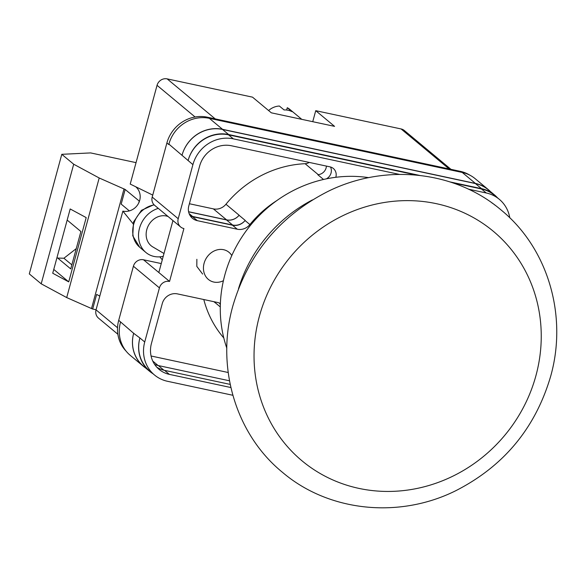 <?xml version="1.0" encoding="UTF-8"?>
<svg xmlns="http://www.w3.org/2000/svg" width="586" height="586" viewBox="0 0 586 586"><rect width="100%" height="100%" fill="white"/><g stroke="black" fill="none" stroke-linecap="round" stroke-linejoin="round"><path stroke-width="0.88" d="M368.784 177.661A127.418 118.936 129.8 0 0 224.797 275.105A127.418 118.936 129.8 0 0 226.826 348.216M312.448 199.907A140.867 131.484 129.8 0 0 238.48 288.773M196.859 259.312L196.815 266.388L202.631 274.072M126.078 351.109A34.149 31.871 -50.2 0 1 118.709 320.33L133.659 333.309L139.9 337.968A34.149 31.871 129.8 0 0 149.664 370.982L154.492 374.996A34.149 31.871 129.8 0 0 167.501 381.288L232.854 395.279M161.26 263.575L143.519 259.781A8.541 7.97 -50.2 0 0 133.41 266.227L118.709 320.33M178.217 218.732A8.541 7.97 129.8 0 0 180.656 226.987L154.638 205.327A8.541 7.97 -50.2 0 1 152.199 197.079L178.217 218.732L192.911 164.637A34.149 31.871 129.8 0 1 233.367 138.86L399.388 174.386M469.826 175.155A34.149 31.871 -50.2 0 0 460.237 171.324L207.349 117.2A34.149 31.871 -50.2 0 0 166.893 142.977L152.199 197.079M172.943 220.563L158.828 272.519L169.544 281.441L183.909 228.562A8.541 7.97 129.8 0 1 180.656 226.987M494.928 205.115A26.89 25.103 129.8 0 0 494.621 204.851A26.89 25.103 129.8 0 0 491.881 202.888M335.807 177.287A8.841 8.255 129.8 0 0 333.353 168.482A8.841 8.255 129.8 0 0 329.984 166.856L231.492 145.775A26.89 25.103 129.8 0 0 199.628 166.072L188.802 205.935A12.804 11.954 129.8 0 0 192.464 218.314A12.804 11.954 129.8 0 0 197.343 220.673L237.301 229.229A12.804 11.954 129.8 0 0 249.892 224.563A106.293 99.21 129.8 0 1 276.79 200.61M220.38 303.526A12.804 11.954 129.8 0 0 217.406 302.442L177.448 293.894A12.804 11.954 129.8 0 0 162.278 303.555L151.444 343.425A26.89 25.103 129.8 0 0 159.136 369.422A26.89 25.103 129.8 0 0 169.376 374.373L230.884 387.536M139.9 337.968L144.727 341.982A34.149 31.871 129.8 0 0 154.492 374.996M509.791 217.831A34.149 31.871 129.8 0 0 499.265 199.277A34.149 31.871 129.8 0 0 486.263 192.984L468.361 189.153M169.544 281.441A8.541 7.97 129.8 0 0 159.429 287.887L144.727 341.982M462.244 172.452L475.429 183.433A34.149 31.871 -50.2 0 1 488.431 189.725L475.246 178.752A34.149 31.871 -50.2 0 0 462.244 172.452L209.349 118.328A34.149 31.871 -50.2 0 0 168.9 144.105L168.775 144.544L166.893 142.977M145.577 367.949A34.149 31.871 -50.2 0 1 143.424 366.323L130.239 355.343A34.149 31.871 -50.2 0 1 120.474 322.329M326.431 166.094A8.841 8.255 -50.2 0 1 317.795 174.701L323.523 179.463M229.5 380.797L158.345 365.569A26.89 25.103 -50.2 0 1 154.675 364.47M326.373 178.847A8.841 8.255 129.8 0 0 330.511 166.988M156.858 367.246A26.89 25.103 129.8 0 0 164.549 370.359L169.376 374.373M230.203 384.409L164.549 370.359M168.9 144.105L192.911 164.637M416.58 175.082L228.54 134.839A34.149 31.871 129.8 0 0 188.084 160.615M452.663 182.803L481.436 188.963L486.263 192.984M499.265 199.277L494.438 195.255A34.149 31.871 129.8 0 0 481.436 188.963M220.343 304.456A12.804 11.954 129.8 0 0 219.582 303.145M215.304 302.772A12.804 11.954 -50.2 0 0 215.128 301.958A12.804 11.954 -50.2 0 1 215.318 302.859A106.293 99.21 -50.2 0 1 215.304 302.772L220.285 306.918M223.801 337.976A106.293 99.21 -50.2 0 1 203.796 299.534M189.395 203.745L213.377 208.88A12.804 11.954 -50.2 0 0 225.947 204.243A106.293 99.21 -50.2 0 1 305.094 163.699L318.264 174.665M188.604 211.824L226.496 219.933A12.804 11.954 -50.2 0 0 239.073 215.289A106.293 99.21 -50.2 0 1 239.132 215.216A12.804 11.954 -50.2 0 1 226.562 219.853L188.582 211.722M239.073 215.289L245.197 220.38A106.293 99.21 129.8 0 0 245.065 220.541L249.892 224.563M190.34 215.963A12.804 11.954 129.8 0 0 192.516 216.659L232.474 225.207A12.804 11.954 129.8 0 0 245.065 220.541M182.048 155.209A34.149 31.871 -50.2 0 1 222.504 129.44L475.393 183.557L481.516 188.655A34.149 31.871 -50.2 0 1 494.518 194.948A34.149 31.871 -50.2 0 1 497.521 197.826M481.516 188.655L449.88 181.887M419.525 175.39L228.621 134.531A34.149 31.871 -50.2 0 0 188.172 160.308M152.953 373.714A34.149 31.871 -50.2 0 1 149.584 371.29A34.149 31.871 -50.2 0 1 139.82 338.276M219.42 303.072A12.804 11.954 -50.2 0 1 220.343 304.595M245.197 220.38A12.804 11.954 -50.2 0 1 232.62 225.024L192.567 216.454A12.804 11.954 -50.2 0 1 190.128 215.641M149.584 371.29L143.46 366.191A34.149 31.871 -50.2 0 1 133.696 333.178M475.393 183.557A34.149 31.871 -50.2 0 1 488.402 189.857L494.518 194.948M488.431 189.725A34.149 31.871 -50.2 0 1 490.423 191.541M475.429 183.433L222.534 129.308A34.149 31.871 -50.2 0 0 182.085 155.085M143.424 366.323A34.149 31.871 -50.2 0 1 133.659 333.309M309.262 162.417A8.841 8.255 -50.2 0 1 305.094 163.699M228.196 372.506L151.071 355.995M223.405 280.709A17.075 14.591 -59.5 0 1 211.575 281.361A17.075 14.591 -59.5 0 1 210.044 280.599A17.075 14.591 -59.5 0 1 204.089 263.304A17.075 14.591 -59.5 0 1 225.83 250.398A17.075 14.591 -59.5 0 1 227.361 251.16A17.075 14.591 -59.5 0 1 231.8 255.555M158.308 208.382A25.616 21.894 120.5 0 0 139.571 228.027A25.616 21.894 120.5 0 0 145.841 252.427A25.616 21.894 120.5 0 0 150.719 255.401A25.616 21.894 120.5 0 0 163.23 256.309M168.072 216.512A17.075 14.591 120.5 0 0 148.214 225.91A17.075 14.591 120.5 0 0 152.756 246.896L163.992 253.504M268.608 110.542A17.075 15.939 129.8 0 1 279.368 106.029L284.078 109.948A17.075 15.939 -50.2 0 1 288.173 110.278A17.075 15.939 -50.2 0 1 291.982 111.64L287.272 107.721A17.075 15.939 129.8 0 1 289.96 109.501L301.783 119.346M449.147 168.951L401.088 128.949L315.737 110.681L334.569 126.364L271.347 112.827L252.515 97.151L167.164 78.883L215.216 118.885M195.094 116.995L157.048 85.329L130.217 184.07L152.734 195.094M157.048 85.329A8.541 7.97 -50.2 0 1 167.164 78.883M312.741 121.69L315.737 110.681M401.088 128.949A8.541 7.97 -50.2 0 1 404.34 130.524L450.978 169.339M117.859 334.247L98.485 318.117A8.541 7.97 -50.2 0 1 96.045 309.862L117.537 327.75M133.015 223.662L122.87 211.121L96.045 309.862M122.87 211.121A14.196 13.251 129.8 0 0 138.486 203.445A14.196 13.251 129.8 0 0 135.718 186.758M162.278 259.832L159.846 256.829M286.642 110.029L287.272 107.721M57.714 258.074L63.896 258.243L76.261 248.618M136.04 162.637L90.64 152.917L61.794 154.316L29.3 273.904L41.203 283.814L66.701 297.571L92.676 309.056L96.653 294.414L99.781 296.106M57.003 257.488L70.745 268.923L80.905 231.521L67.17 220.087M53.766 269.421L68.73 281.873L52.725 273.237L70.188 208.968L86.193 217.604L68.73 281.873M92.683 309.02L96.075 309.745M61.794 154.316L73.697 164.226L99.195 177.983L125.162 189.468L139.439 201.218M139.226 201.174L138.743 202.939M125.162 189.468L121.185 204.111L129.338 210.894M124.027 188.853L91.541 308.448M73.697 164.226L41.203 283.814M99.195 177.983L66.701 297.571M71.851 264.857L63.896 258.243M535.941 375.633A149.401 139.453 129.8 0 0 436.321 203.664A149.401 139.453 129.8 0 0 259.342 316.433A149.401 139.453 129.8 0 0 358.962 488.402A149.401 139.453 129.8 0 0 535.941 375.633M133.41 266.227L159.429 287.887M143.519 259.781L158.828 272.519M228.54 134.839L233.367 138.86M213.927 301.702L215.318 302.859M225.947 204.243L239.132 215.216M232.474 225.207L237.301 229.229M192.516 216.659L197.343 220.673M222.504 129.44L228.621 134.531M226.496 219.933L232.62 225.024M189.11 213.575L192.567 216.454M158.345 365.569L163.926 370.213M209.349 118.328L222.534 129.308M213.377 208.88L226.562 219.853M152.77 361.086L158.088 365.51M460.237 171.324L461.38 172.269M207.349 117.2L208.506 118.16M145.841 252.427L139.658 247.211A24.238 20.722 -59.5 0 1 134.172 222.68A24.238 20.722 -59.5 0 1 154.184 204.917M500.986 209.898C454.883 170.621 384.804 163.326 328.241 191.292C279.947 215.78 248.149 253.994 232.854 305.936C215.655 366.616 235.543 434.167 282.518 472.367C328.629 511.644 398.7 518.94 455.263 490.973C503.564 466.485 535.355 428.271 550.65 376.329C567.856 315.656 547.961 248.098 500.986 209.898M139.658 247.211L132.758 235.821L133.527 221.991L141.453 210.323L153.964 204.697"/></g></svg>
